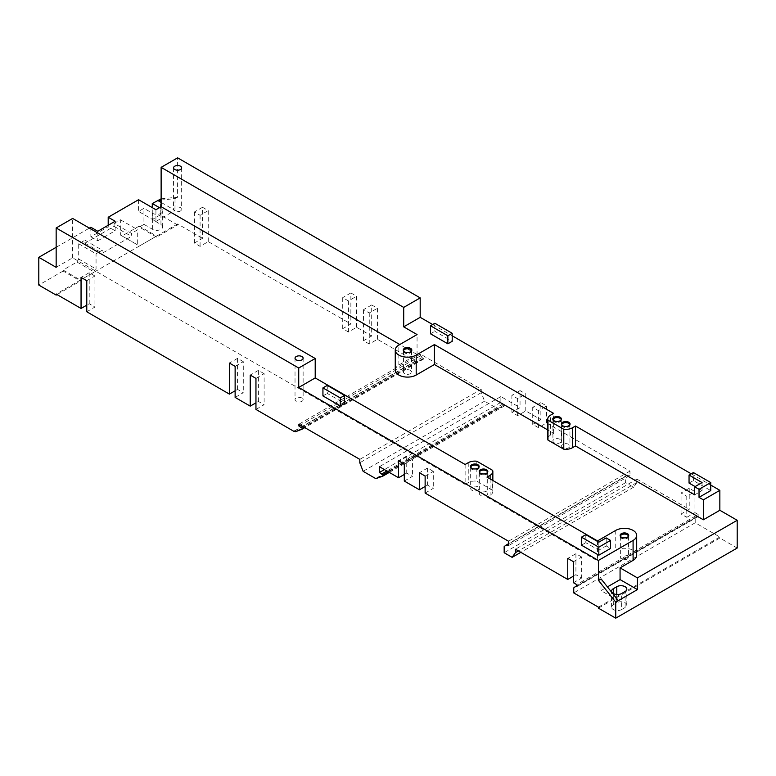 <?xml version="1.0" encoding="UTF-8"?>
<svg xmlns="http://www.w3.org/2000/svg" width="776" height="776" viewBox="0 0 776 776"><rect width="100%" height="100%" fill="white"/><g stroke="black" fill="none" stroke-linecap="round" stroke-linejoin="round"><path stroke-width="0.58" stroke-dasharray="3.88 2.91" d="M597.52 540.92L597.52 560.854L615.737 550.339A12.271 7.081 180 0 1 633.09 550.339A12.271 7.081 180 0 1 636.689 555.344M174.745 210.985A4.045 2.338 180 0 1 173.562 209.336A4.045 2.338 180 0 1 176.065 207.173A4.045 2.338 180 0 1 180.478 207.677A4.045 2.338 180 0 1 181.662 209.336A4.045 2.338 180 0 1 179.159 211.489A4.045 2.338 180 0 1 174.745 210.985M296.209 401.328A4.045 2.338 180 0 1 295.025 399.669A4.045 2.338 180 0 1 297.528 397.516A4.045 2.338 180 0 1 301.932 398.02A4.045 2.338 180 0 1 303.125 399.669A4.045 2.338 180 0 1 300.622 401.832A4.045 2.338 180 0 1 296.209 401.328M403.481 350.927A4.045 2.338 0 0 0 403.471 351.082A4.045 2.338 0 0 0 404.655 352.74A4.045 2.338 0 0 0 409.068 353.245A4.045 2.338 0 0 0 411.571 351.082A4.045 2.338 0 0 0 411.561 350.927M404.655 373.673A4.045 2.338 180 0 1 403.471 372.024A4.045 2.338 180 0 1 405.974 369.861A4.045 2.338 180 0 1 410.388 370.365A4.045 2.338 180 0 1 411.571 372.024A4.045 2.338 180 0 1 409.068 374.178A4.045 2.338 180 0 1 404.655 373.673M411.726 350.587A4.297 2.483 180 0 1 411.813 351.082A4.297 2.483 180 0 1 409.165 353.371A4.297 2.483 180 0 1 404.48 352.837A4.297 2.483 180 0 1 403.229 351.082A4.297 2.483 180 0 1 403.316 350.587M561.64 424.685A4.171 2.406 0 0 0 561.601 425.015A4.171 2.406 0 0 0 562.823 426.722A4.171 2.406 0 0 0 567.363 427.236A4.171 2.406 0 0 0 569.943 425.015A4.171 2.406 0 0 0 569.904 424.685M562.823 447.752A4.171 2.406 180 0 1 561.601 446.055A4.171 2.406 180 0 1 564.171 443.824A4.171 2.406 180 0 1 568.721 444.347A4.171 2.406 180 0 1 569.943 446.055A4.171 2.406 180 0 1 567.363 448.276A4.171 2.406 180 0 1 562.823 447.752M552.958 419.68A4.171 2.406 0 0 0 552.919 420.01A4.171 2.406 0 0 0 554.142 421.707A4.171 2.406 0 0 0 558.691 422.231A4.171 2.406 0 0 0 561.261 420.01A4.171 2.406 0 0 0 561.223 419.68M554.142 442.747A4.171 2.406 180 0 1 552.919 441.04A4.171 2.406 180 0 1 555.5 438.818A4.171 2.406 180 0 1 560.039 439.342A4.171 2.406 180 0 1 561.261 441.04A4.171 2.406 180 0 1 558.691 443.271A4.171 2.406 180 0 1 554.142 442.747M569.972 424.511A4.297 2.483 180 0 1 570.059 425.015A4.297 2.483 180 0 1 567.411 427.304A4.297 2.483 180 0 1 562.736 426.771A4.297 2.483 180 0 1 561.475 425.015A4.297 2.483 180 0 1 561.562 424.511M561.3 419.506A4.297 2.483 180 0 1 561.387 420.01A4.297 2.483 180 0 1 558.739 422.299A4.297 2.483 180 0 1 554.054 421.756A4.297 2.483 180 0 1 552.793 420.01A4.297 2.483 180 0 1 552.89 419.506M479.393 472.167A4.171 2.406 0 0 0 479.355 472.497A4.171 2.406 0 0 0 480.567 474.204A4.171 2.406 0 0 0 485.116 474.728A4.171 2.406 0 0 0 487.697 472.497A4.171 2.406 0 0 0 487.658 472.167M480.567 495.243A4.171 2.406 180 0 1 479.355 493.536A4.171 2.406 180 0 1 481.925 491.315A4.171 2.406 180 0 1 486.474 491.839A4.171 2.406 180 0 1 487.697 493.536A4.171 2.406 180 0 1 485.116 495.767A4.171 2.406 180 0 1 480.567 495.243M470.712 467.162A4.171 2.406 0 0 0 470.673 467.491A4.171 2.406 0 0 0 471.895 469.189A4.171 2.406 0 0 0 476.445 469.713A4.171 2.406 0 0 0 479.015 467.491A4.171 2.406 0 0 0 478.976 467.162M471.895 490.228A4.171 2.406 180 0 1 470.673 488.531A4.171 2.406 180 0 1 473.253 486.3A4.171 2.406 180 0 1 477.793 486.824A4.171 2.406 180 0 1 479.015 488.531A4.171 2.406 180 0 1 476.445 490.752A4.171 2.406 180 0 1 471.895 490.228M487.726 472.002A4.297 2.483 180 0 1 487.813 472.497A4.297 2.483 180 0 1 485.165 474.786A4.297 2.483 180 0 1 480.49 474.252A4.297 2.483 180 0 1 479.228 472.497A4.297 2.483 180 0 1 479.316 472.002M479.054 466.987A4.297 2.483 180 0 1 479.141 467.491A4.297 2.483 180 0 1 476.493 469.781A4.297 2.483 180 0 1 471.808 469.247A4.297 2.483 180 0 1 470.547 467.491A4.297 2.483 180 0 1 470.644 466.987M620.373 536.255A4.045 2.338 0 0 0 620.363 536.41A4.045 2.338 0 0 0 621.557 538.069A4.045 2.338 0 0 0 625.96 538.573A4.045 2.338 0 0 0 628.463 536.41A4.045 2.338 0 0 0 628.453 536.255M621.557 559.001A4.045 2.338 180 0 1 620.363 557.352A4.045 2.338 180 0 1 622.866 555.189A4.045 2.338 180 0 1 627.28 555.703A4.045 2.338 180 0 1 628.463 557.352A4.045 2.338 180 0 1 625.96 559.515A4.045 2.338 180 0 1 621.557 559.001M628.618 535.915A4.297 2.483 180 0 1 628.705 536.41A4.297 2.483 180 0 1 626.057 538.709A4.297 2.483 180 0 1 621.382 538.166A4.297 2.483 180 0 1 620.121 536.41A4.297 2.483 180 0 1 620.208 535.915M689.224 488.279L689.224 509.318L681.066 514.022L686.789 517.33L686.789 496.291L694.947 491.586L689.224 488.279L681.066 492.983L686.789 496.291M681.066 514.022L681.066 492.983M686.789 517.33L694.947 512.626L694.947 491.586M694.947 512.626L698.158 514.478L576.694 584.6M573.483 582.747L581.641 578.042L575.918 574.735L573.483 576.132M540.872 402.628L532.714 407.332L538.437 410.64L546.595 405.935L540.872 402.628L540.872 419.661L532.714 424.365L538.437 427.673L546.595 422.959L629.966 471.1L629.966 475.504L627.367 475.096L625.631 476.483L625.631 482.623L633.604 487.221L636.912 482.517L636.912 479.112L515.448 549.233M636.912 479.112L689.224 509.318M532.714 424.365L532.714 407.332M538.437 427.673L538.437 410.64M546.595 422.959L546.595 405.935M525.769 410.94L525.769 393.907L520.046 390.609L520.046 407.633L511.888 412.347L517.611 415.645L525.769 410.94L540.872 419.661M377.417 339.316L377.417 308.256L371.694 304.949L371.694 336.008L363.537 340.712L369.26 344.02L377.417 339.316L415.49 361.296L417.061 361.606L423.657 358.997L423.657 358.202L420.359 355.903L420.359 354.089L481.265 389.251L481.265 392.656L484.573 401.182L497.309 408.535L504.342 405.984L504.342 404.781L500.869 402.356L500.869 396.565L520.046 407.633M356.591 327.288L356.591 296.238L350.868 292.93L350.868 323.99L342.711 328.694L348.434 332.002L356.591 327.288L371.694 336.008M208.24 241.637L208.24 210.587L202.517 207.279L202.517 238.339L194.359 243.043L200.082 246.351L208.24 241.637L350.868 323.99M177.617 223.963L156.616 236.079L156.616 237.078L177.617 224.962L177.617 223.963L202.517 238.339M177.617 224.962L160.263 214.942L160.263 198.918M161.127 198.821L177.617 197.211L177.617 157.838M432.678 324.533L452.204 335.804M691.222 473.806L710.738 485.068M737.2 548.031L719.847 538.02L598.383 608.142M698.158 514.478L698.158 516.583L696.945 516.389L695.209 517.776L695.209 522.791L719.847 537.011L719.847 538.02M511.888 412.347L511.888 395.314L517.611 398.621L525.769 393.907M517.611 415.645L517.611 398.621M520.046 390.609L511.888 395.314M629.966 471.1L508.503 541.221M425.132 493.09L433.289 488.376L427.566 485.078L425.132 486.474M404.306 481.062L412.463 476.357L406.74 473.05L404.306 474.456M500.869 396.565L379.415 466.686M371.694 304.949L363.537 309.663L369.26 312.97L377.417 308.256M363.537 340.712L363.537 309.663M369.26 344.02L369.26 312.97M342.711 328.694L342.711 297.635L348.434 300.942L356.591 296.238M348.434 332.002L348.434 300.942M350.868 292.93L342.711 297.635M415.49 361.296L294.55 431.126M255.954 409.437L264.112 404.733L258.389 401.425L255.954 402.831M235.128 397.419L243.286 392.704L237.563 389.406L235.128 390.803M86.776 311.768L94.934 307.053L89.211 303.746L86.776 305.152M156.616 237.078L139.263 227.067L139.263 226.059L156.616 236.079L56.153 294.085M202.517 207.279L194.359 211.984L200.082 215.291L208.24 210.587M194.359 243.043L194.359 211.984M200.082 246.351L200.082 215.291M573.483 561.708L581.641 557.003L581.641 578.042M581.641 557.003L575.918 553.695L575.918 574.735M575.918 553.695L567.76 558.4M425.132 476.057L433.289 471.352L433.289 488.376M433.289 471.352L427.566 468.044L427.566 485.078M427.566 468.044L419.409 472.749M404.306 464.038L412.463 459.324L412.463 476.357M412.463 459.324L406.74 456.016L406.74 473.05M406.74 456.016L398.583 460.731M255.954 378.387L264.112 373.673L264.112 404.733M264.112 373.673L258.389 370.365L258.389 401.425M258.389 370.365L250.231 375.08M235.128 366.359L243.286 361.655L243.286 392.704M243.286 361.655L237.563 358.347L237.563 389.406M237.563 358.347L229.405 363.052M86.776 280.708L94.934 276.004L94.934 307.053M94.934 276.004L89.211 272.696L89.211 303.746M89.211 272.696L81.053 277.401M395.256 370.016A12.271 7.081 180 0 1 398.845 365.011L417.061 354.486L417.061 334.553M547.769 438.935A9.322 5.383 180 0 1 550.494 435.132L553.618 433.328L547.769 429.952M553.618 433.328L553.618 413.395M327.268 385.391L327.268 393.413L344.622 403.423M322.932 395.915L327.268 393.413M434.851 323.282L434.851 331.303L452.204 341.314M430.515 333.806L434.851 331.303M492.624 470.353L492.624 490.286A9.322 5.383 180 0 1 492.847 491.431A9.322 5.383 180 0 1 490.112 495.243L486.988 497.047L486.988 477.104M476.842 461.235L476.842 481.168L492.624 490.286M465.125 464.485L465.125 484.418L468.248 482.623A9.322 5.383 180 0 1 476.842 481.168M56.153 267.332L72.634 257.816L465.125 484.418M72.634 257.816L72.634 218.444M486.988 497.047L597.52 560.854M417.061 354.486L399.795 344.525M56.153 247.301L89.376 228.115M139.263 226.059L122.084 235.982L120.348 234.982L120.348 219.754L114.101 223.352L131.454 233.372L137.701 229.764L137.701 244.993L139.438 246.002L156.616 236.079M120.348 219.754L137.701 229.764M120.348 234.982L137.701 244.993M122.084 235.982L139.438 246.002M114.101 223.352L114.101 226.359L84.953 243.189L84.953 240.191L78.706 243.79L78.706 259.019L76.969 262.026L63.089 270.038L63.089 271.047L80.442 281.058L80.442 280.058L94.323 272.046L96.059 269.039L96.059 253.81L102.306 250.202L102.306 253.209L131.454 236.379L131.454 233.372M63.089 270.038L80.442 280.058M76.969 262.026L94.323 272.046M78.706 259.019L96.059 269.039M78.706 243.79L96.059 253.81M84.953 240.191L102.306 250.202M84.953 243.189L102.306 253.209M114.101 226.359L131.454 236.379M57.017 294.589L80.442 281.058M63.089 271.047L38.8 285.064M138.574 199.713L138.574 211.441L143.948 208.327L143.948 224.361L139.263 227.067M143.948 224.361L152.629 229.366A5.888 3.405 0 0 0 159.041 230.103A5.888 3.405 0 0 0 162.679 226.961A5.888 3.405 0 0 0 160.952 224.555L152.28 219.55L152.28 207.629M160.263 214.942L152.28 219.55M90.85 227.261L90.85 236.777L108.203 226.767L108.203 225.263M90.85 236.777L97.795 240.793L97.795 231.267M97.795 240.793L115.149 230.773L108.203 226.767M115.149 230.773L115.149 221.257M606.192 537.913L606.192 545.935L610.537 548.438M598.82 542.172L598.82 550.184L606.192 545.935M585.812 534.664L585.812 542.676L598.82 550.184M581.466 545.179L585.812 542.676M689.049 483.07L693.385 480.567L710.738 490.577M693.385 480.567L693.385 472.555M694.685 494.836L702.067 490.577L702.067 482.565M702.067 490.577L695.121 486.571M621.634 609.548L625.107 607.54A5.888 3.405 0 0 0 626.833 605.135A5.888 3.405 0 0 0 623.196 601.992A5.888 3.405 0 0 0 616.784 602.729L613.312 604.737A5.888 3.405 0 0 0 611.585 607.142A5.888 3.405 0 0 0 615.222 610.285A5.888 3.405 0 0 0 621.634 609.548L621.634 593.514M159.478 207.677L160.952 208.531A5.888 3.405 180 0 1 162.679 210.936A5.888 3.405 180 0 1 159.041 214.079A5.888 3.405 180 0 1 152.629 213.342L143.948 208.327M177.461 197.123L174.862 198.627L161.127 200.053M174.862 198.627L177.617 197.211M618.346 600.624L600.993 590.614L607.433 586.889M600.993 578.886L600.993 590.614M155.928 209.733L155.928 221.451L138.574 211.441M161.127 202.42L175.007 210.432L155.928 221.451M175.007 198.714L175.007 210.432M719.847 537.011L598.383 607.142M695.209 522.791L573.745 592.913M695.209 517.776L573.745 587.898M696.945 516.389L576.694 585.812M698.158 516.583L576.694 586.705M636.912 482.517L518.397 550.941M633.604 487.221L520.812 552.337M625.631 482.623L504.167 552.745M625.631 476.483L504.167 546.605M627.367 475.096L508.503 543.724M629.966 475.504L508.503 545.635M500.869 402.356L384.421 469.587M502.955 403.976L386.875 470.993M504.342 404.781L388.262 471.798M504.342 405.984L389.3 472.4M498.27 408.486L376.806 478.608M497.61 408.108L376.147 478.229M497.309 408.535L376.37 478.355M484.573 401.182L363.11 471.304M481.265 392.656L359.802 462.787M481.265 389.251L359.802 459.373M420.359 354.089L298.896 424.21M420.359 355.903L300.467 425.122M422.27 357.397L302.718 426.422M423.657 358.202L304.105 427.217M423.657 358.997L304.803 427.625M417.061 361.606L295.608 431.728M415.79 360.869L294.337 430.99M398.845 365.011L398.845 345.077M490.112 478.908L490.112 495.243M468.248 462.68L468.248 482.623M550.494 435.132L550.494 415.199M625.107 607.54L625.107 591.516M613.312 604.737L613.312 593.514M616.784 602.729L616.784 594.484M160.952 224.555L160.952 208.531M152.629 229.366L152.629 213.342M615.737 530.406L615.737 550.339M173.562 167.858L173.562 209.336M295.025 358.192L295.025 399.669M403.471 351.082L403.471 372.024M403.229 350.083L403.229 351.082M561.601 425.015L561.601 446.055M552.919 420.01L552.919 441.04M561.475 424.016L561.475 425.015M552.793 419.001L552.793 420.01M479.355 472.497L479.355 493.536M470.673 467.491L470.673 488.531M479.228 471.498L479.228 472.497M470.547 466.492L470.547 467.491M620.363 536.41L620.363 557.352M620.121 535.411L620.121 536.41M628.705 535.411L628.705 536.41M628.463 536.41L628.463 557.352M479.141 466.492L479.141 467.491M487.813 471.498L487.813 472.497M479.015 467.491L479.015 488.531M487.697 472.497L487.697 493.536M561.387 419.001L561.387 420.01M570.059 424.016L570.059 425.015M561.261 420.01L561.261 441.04M569.943 425.015L569.943 446.055M411.813 350.083L411.813 351.082M411.571 351.082L411.571 372.024M303.125 358.192L303.125 399.669M181.662 167.858L181.662 209.336M492.847 480.49L492.847 491.431M611.585 607.142L611.585 591.108M626.833 605.135L626.833 589.11M162.679 226.961L162.679 210.936"/><path stroke-width="1.16" d="M636.689 535.411L636.689 555.344A12.271 7.081 180 0 1 633.09 560.359L633.09 540.426A12.271 7.081 0 0 0 636.689 535.411A12.271 7.081 0 0 0 633.09 530.406A12.271 7.081 0 0 0 615.737 530.406L597.52 540.92L486.988 477.104L490.112 475.31L490.112 478.908M174.745 169.507A4.045 2.338 180 0 1 173.562 167.858A4.045 2.338 180 0 1 176.065 165.695A4.045 2.338 180 0 1 180.478 166.209A4.045 2.338 180 0 1 181.662 167.858A4.045 2.338 180 0 1 179.159 170.022A4.045 2.338 180 0 1 174.745 169.507M296.209 359.851A4.045 2.338 180 0 1 295.025 358.192A4.045 2.338 180 0 1 297.528 356.038A4.045 2.338 180 0 1 301.932 356.543A4.045 2.338 180 0 1 303.125 358.192A4.045 2.338 180 0 1 300.622 360.355A4.045 2.338 180 0 1 296.209 359.851M411.561 350.927A4.045 2.338 0 0 0 410.388 349.433A4.045 2.338 0 0 0 406.1 348.899A4.045 2.338 0 0 0 403.481 350.927M404.48 351.838A4.297 2.483 180 0 1 403.229 350.083A4.297 2.483 180 0 1 405.877 347.793A4.297 2.483 180 0 1 410.553 348.327A4.297 2.483 180 0 1 411.813 350.083A4.297 2.483 180 0 1 409.165 352.372A4.297 2.483 180 0 1 404.48 351.838M403.316 350.587A4.297 2.483 180 0 1 406.285 348.705A4.297 2.483 180 0 1 410.553 349.336A4.297 2.483 180 0 1 411.726 350.587M569.904 424.685A4.171 2.406 0 0 0 568.721 423.308A4.171 2.406 0 0 0 564.443 422.736A4.171 2.406 0 0 0 561.64 424.685M561.223 419.68A4.171 2.406 0 0 0 560.039 418.303A4.171 2.406 0 0 0 555.762 417.721A4.171 2.406 0 0 0 552.958 419.68M562.736 425.762A4.297 2.483 180 0 1 561.475 424.016A4.297 2.483 180 0 1 564.123 421.727A4.297 2.483 180 0 1 568.808 422.26A4.297 2.483 180 0 1 570.059 424.016A4.297 2.483 180 0 1 567.411 426.305A4.297 2.483 180 0 1 562.736 425.762M561.562 424.511A4.297 2.483 180 0 1 564.54 422.639A4.297 2.483 180 0 1 568.808 423.26A4.297 2.483 180 0 1 569.972 424.511M554.054 420.757A4.297 2.483 180 0 1 552.793 419.001A4.297 2.483 180 0 1 555.451 416.712A4.297 2.483 180 0 1 560.127 417.255A4.297 2.483 180 0 1 561.387 419.001A4.297 2.483 180 0 1 558.739 421.29A4.297 2.483 180 0 1 554.054 420.757M552.89 419.506A4.297 2.483 180 0 1 555.858 417.634A4.297 2.483 180 0 1 560.127 418.254A4.297 2.483 180 0 1 561.3 419.506M487.658 472.167A4.171 2.406 0 0 0 486.474 470.799A4.171 2.406 0 0 0 482.197 470.217A4.171 2.406 0 0 0 479.393 472.167M478.976 467.162A4.171 2.406 0 0 0 477.793 465.784A4.171 2.406 0 0 0 473.515 465.212A4.171 2.406 0 0 0 470.712 467.162M480.49 473.253A4.297 2.483 180 0 1 479.228 471.498A4.297 2.483 180 0 1 481.877 469.208A4.297 2.483 180 0 1 486.562 469.742A4.297 2.483 180 0 1 487.813 471.498A4.297 2.483 180 0 1 485.165 473.787A4.297 2.483 180 0 1 480.49 473.253M479.316 472.002A4.297 2.483 180 0 1 482.294 470.12A4.297 2.483 180 0 1 486.562 470.751A4.297 2.483 180 0 1 487.726 472.002M471.808 468.238A4.297 2.483 180 0 1 470.547 466.492A4.297 2.483 180 0 1 473.205 464.193A4.297 2.483 180 0 1 477.88 464.737A4.297 2.483 180 0 1 479.141 466.492A4.297 2.483 180 0 1 476.493 468.782A4.297 2.483 180 0 1 471.808 468.238M470.644 466.987A4.297 2.483 180 0 1 473.612 465.115A4.297 2.483 180 0 1 477.88 465.736A4.297 2.483 180 0 1 479.054 466.987M628.453 536.255A4.045 2.338 0 0 0 627.28 534.761A4.045 2.338 0 0 0 622.992 534.227A4.045 2.338 0 0 0 620.373 536.255M621.382 537.167A4.297 2.483 180 0 1 620.121 535.411A4.297 2.483 180 0 1 622.769 533.122A4.297 2.483 180 0 1 627.454 533.655A4.297 2.483 180 0 1 628.705 535.411A4.297 2.483 180 0 1 626.057 537.7A4.297 2.483 180 0 1 621.382 537.167M620.208 535.915A4.297 2.483 180 0 1 623.186 534.043A4.297 2.483 180 0 1 627.454 534.664A4.297 2.483 180 0 1 628.618 535.915M615.737 602.127L598.538 580.477L601.138 578.974L618.346 600.624L615.737 602.127L615.737 618.162L598.383 608.142L598.383 607.142L573.745 592.913L573.745 587.898L575.482 586.51L576.694 586.705L576.694 584.6L573.483 582.747L573.483 561.708L567.76 558.4L567.76 579.439L515.448 549.233L515.448 552.648L512.141 557.343L504.167 552.745L504.167 546.605L505.903 545.218L508.503 545.635L508.503 541.221L425.132 493.09L425.132 476.057L419.409 472.749L419.409 489.782L404.306 481.062L404.306 464.038L398.583 460.731L398.583 477.764L379.415 466.686L379.415 472.477L382.878 474.902L382.878 476.105L375.846 478.656L363.11 471.304L359.802 462.787L359.802 459.373L298.896 424.21L298.896 426.034L302.194 428.323L302.194 429.128L295.608 431.728L294.337 430.99L294.036 431.427L255.954 409.437L255.954 378.387L250.231 375.08L250.231 406.129L235.128 397.419L235.128 366.359L229.405 363.052L229.405 394.111L86.776 311.768L86.776 280.708L81.053 277.401L81.053 308.46L56.153 294.085L56.153 295.084L57.017 294.589M573.483 576.132L567.76 579.439M152.28 207.629L152.28 203.525L161.127 198.821M177.617 157.838L420.185 297.887L403.704 307.403L161.127 167.354L177.617 157.838M710.738 485.068L719.847 490.335L719.847 510.268L703.366 519.784L703.366 499.851L699.03 497.348L699.03 489.326L694.685 486.824L694.685 494.836L575.482 426.014L572.358 427.818A9.322 5.383 180 0 1 563.774 429.274L547.982 420.155A9.322 5.383 180 0 1 547.769 419.001A9.322 5.383 180 0 1 550.494 415.199L553.618 413.395L434.415 344.573L416.198 355.088A12.271 7.081 180 0 1 402.822 356.63A12.271 7.081 180 0 1 395.256 350.083A12.271 7.081 180 0 1 398.845 345.077L417.061 334.553L403.704 326.841L420.185 317.326L420.185 297.887M420.185 317.326L432.678 324.533M452.204 335.804L691.222 473.806M719.847 510.268L737.2 520.289L637.426 577.887L637.426 589.605L618.346 600.624M615.737 618.162L737.2 548.031L737.2 520.289M425.132 486.474L419.409 489.782M404.306 474.456L398.583 477.764M294.55 431.126L294.036 431.427M255.954 402.831L250.231 406.129M235.128 390.803L229.405 394.111M86.776 305.152L81.053 308.46M434.415 344.573L434.415 364.507L416.198 375.031A12.271 7.081 180 0 1 402.822 376.564A12.271 7.081 180 0 1 395.256 370.016L395.256 350.083M547.769 429.952L434.415 364.507M322.932 387.903L340.286 397.913L344.622 395.411L327.268 385.391L322.932 387.903L322.932 395.915L340.286 405.935L340.286 397.913M344.622 395.411L344.622 403.423L340.286 405.935M430.515 325.784L447.859 335.804L452.204 333.302L434.851 323.282L430.515 325.784L430.515 333.806L447.859 343.816L447.859 335.804M452.204 333.302L452.204 341.314L447.859 343.816M598.538 580.477L598.383 560.456L298.731 387.447L315.211 377.931L465.125 464.485L468.248 462.68A9.322 5.383 180 0 1 476.842 461.235L492.624 470.353A9.322 5.383 180 0 1 492.847 471.498A9.322 5.383 180 0 1 490.112 475.31M72.634 218.444L315.211 358.493L298.731 368.018L56.153 227.969L72.634 218.444M315.211 377.931L315.211 358.493M575.482 426.014L575.482 445.957L572.358 447.752A9.322 5.383 180 0 1 563.774 449.207L563.774 429.274M563.774 449.207L547.982 440.089L547.982 420.155M547.982 440.089A9.322 5.383 180 0 1 547.769 438.935L547.769 419.001M403.704 326.841L403.704 307.403M399.795 344.525L161.127 206.726L161.127 167.354M703.366 519.784L575.482 445.957M161.127 206.726L155.928 209.733L138.574 199.713L108.203 217.251L115.149 221.257L97.795 231.267L90.85 227.261L89.376 228.115M56.153 227.969L56.153 267.332L38.8 257.322L56.153 247.301M633.09 560.359L620.072 567.867L637.426 577.887M38.8 257.322L38.8 285.064L56.153 295.084M108.203 225.263L108.203 217.251M598.82 555.199L581.466 545.179L581.466 537.167L585.812 534.664L598.82 542.172L606.192 537.913L610.537 540.416L610.537 548.438L598.82 555.199L598.82 547.187L581.466 537.167M610.537 540.416L598.82 547.187M694.685 486.824L702.067 482.565L689.049 475.058L693.385 472.555L710.738 482.565L699.03 489.326M699.03 497.348L710.738 490.577L710.738 482.565M695.121 486.571L689.049 483.07L689.049 475.058M719.847 490.335L703.366 499.851M625.107 591.516L621.634 593.514A5.888 3.405 180 0 1 615.222 594.251A5.888 3.405 180 0 1 611.585 591.108A5.888 3.405 180 0 1 613.312 588.703L616.784 586.705A5.888 3.405 180 0 1 623.196 585.967A5.888 3.405 180 0 1 626.833 589.11A5.888 3.405 180 0 1 625.107 591.516M152.28 203.525L159.478 207.677M161.127 200.053L157.654 200.412L161.127 202.42M298.731 387.447L298.731 368.018M601.138 578.974L598.383 580.39M607.433 586.889L620.072 579.594L637.426 589.605M620.072 567.867L620.072 579.594M576.694 585.812L575.482 586.51M518.397 550.941L515.448 552.648M520.812 552.337L512.141 557.343M508.503 543.724L505.903 545.218M384.421 469.587L379.415 472.477M386.875 470.993L381.491 474.107M388.262 471.798L382.878 474.902M389.3 472.4L382.878 476.105M376.37 478.355L375.846 478.656M300.467 425.122L298.896 426.034M302.718 426.422L300.807 427.518M304.105 427.217L302.194 428.323M304.803 427.625L302.194 429.128M633.09 540.426L598.383 560.456M416.198 375.031L416.198 355.088M572.358 447.752L572.358 427.818M613.312 593.514L613.312 588.703M616.784 594.484L616.784 586.705M492.847 471.498L492.847 480.49"/></g></svg>
